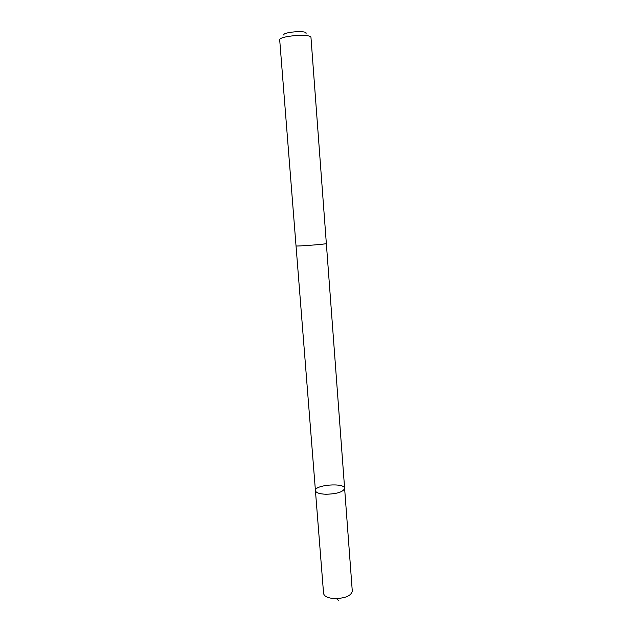 <?xml version="1.0" encoding="UTF-8"?>
<svg xmlns="http://www.w3.org/2000/svg" width="632" height="632" viewBox="0 0 632 632"><rect width="100%" height="100%" fill="white"/><g stroke="black" fill="none" stroke-linecap="round" stroke-linejoin="round"><path stroke-width="0.95" d="M325.962 494.256C319.468 493.971 315.961 492.77 315.431 490.653C314.365 484.768 344.772 482.429 344.622 488.402C343.239 491.973 337.014 493.924 325.962 494.256C319.468 493.971 315.961 492.77 315.431 490.653L323.568 593.416C324.161 596.292 327.653 598.014 334.059 598.583C344.954 598.449 351.029 595.992 352.293 591.204L344.622 488.402C343.239 491.973 337.014 493.924 325.962 494.256M326.349 243.557L310.976 37.533C311.544 33.338 278.499 35.882 279.707 39.942L296.029 245.888C295.223 246.583 327.25 244.118 326.349 243.557L344.622 488.402M283.973 35.242C281.153 32.058 308.329 29.965 306.038 33.543M338.555 600.4L336.414 598.638M296.037 245.903L315.431 490.653"/></g></svg>
